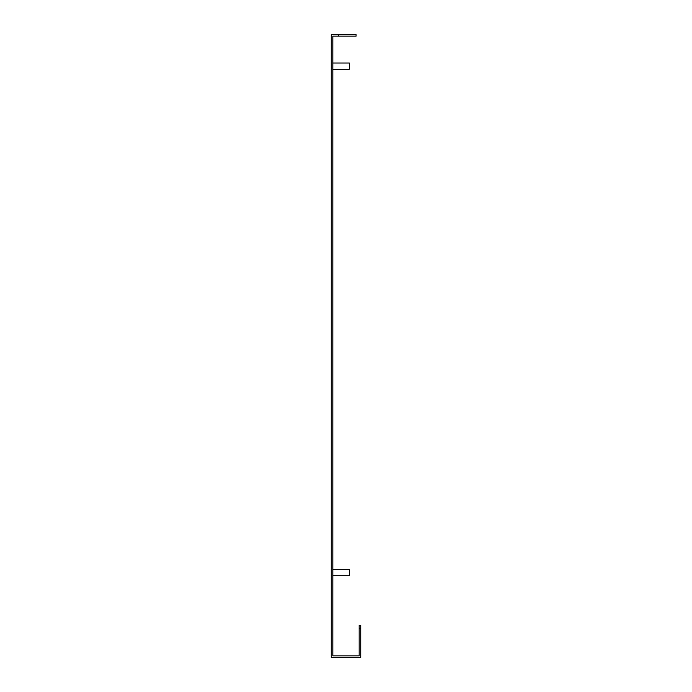 <?xml version="1.0" encoding="UTF-8"?>
<svg xmlns="http://www.w3.org/2000/svg" width="692" height="692" viewBox="0 0 692 692"><rect width="100%" height="100%" fill="white"/><g stroke="black" fill="none" stroke-linecap="round" stroke-linejoin="round"><path stroke-width="1.04" d="M332.817 569.533L349.356 569.533L349.356 575.735L332.817 575.735M332.817 63.024L349.356 63.024L349.356 69.226L332.817 69.226M332.817 655.852L332.817 36.148L356.077 36.148L356.077 34.6L331.269 34.6L331.269 657.4L360.731 657.4L360.731 625.352L359.183 625.352L359.183 655.852L332.817 655.852M359.183 628.457L360.731 628.457M338.509 36.148L338.509 34.6"/></g></svg>
